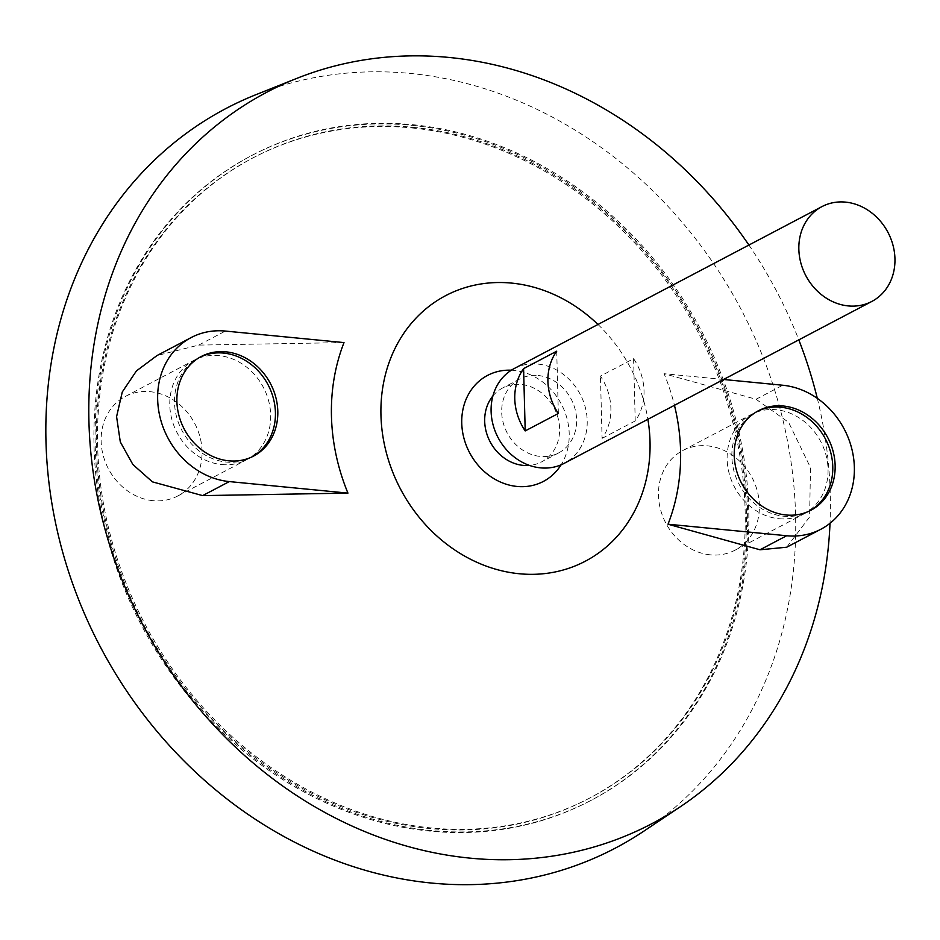 <?xml version="1.0" encoding="UTF-8"?>
<svg xmlns="http://www.w3.org/2000/svg" width="940" height="940" viewBox="0 0 940 940"><rect width="100%" height="100%" fill="white"/><g stroke="black" fill="none" stroke-linecap="round" stroke-linejoin="round"><path stroke-width="0.7" stroke-dasharray="4.7 3.53" d="M411.614 127.922A361.665 313.361 -117.8 0 1 731.966 419.076A361.665 313.361 -117.8 0 1 589.216 798.307A361.665 313.361 -117.8 0 1 143.479 624.184A361.665 313.361 -117.8 0 1 252.378 158.202A361.665 313.361 -117.8 0 1 411.614 127.922M514.204 368.551A53.58 46.424 -117.8 0 1 537.798 364.062A53.58 46.424 -117.8 0 1 585.256 407.196A53.58 46.424 -117.8 0 1 564.106 463.385M602.082 438.381L635.229 420.944A53.58 46.424 62.2 0 0 633.595 358.669L600.448 376.106A53.58 46.424 -117.8 0 1 602.082 438.381L600.448 376.106M538.091 375.507A41.771 36.19 -117.8 0 1 575.092 409.135A41.771 36.19 -117.8 0 1 558.607 452.927A41.771 36.19 -117.8 0 1 507.13 432.823A41.771 36.19 -117.8 0 1 519.702 379.008A41.771 36.19 -117.8 0 1 538.091 375.507M492.913 395.952A41.771 36.19 -117.8 0 1 502.7 387.95A41.771 36.19 -117.8 0 1 521.089 384.46A41.771 36.19 -117.8 0 1 558.09 418.077A41.771 36.19 -117.8 0 1 541.605 461.881A41.771 36.19 -117.8 0 1 529.467 465.418M511.348 370.207A59.901 51.9 -117.8 0 1 513.969 370.395A59.901 51.9 -117.8 0 1 562.085 405.551A59.901 51.9 -117.8 0 1 561.121 464.795M597.981 324.464A150.024 129.99 -117.8 0 1 647.883 419.299M748.91 245.046A413.318 358.116 -117.8 0 1 798.812 339.88M817.307 398.349A413.318 358.116 -117.8 0 1 830.02 523.274M344.005 342.595L198.704 345.098L157.004 355.555M786.698 547.221L809.587 517.012L810.503 467.638L788.601 422.33L756.054 399.265L664.087 373.709A194.65 168.648 -117.8 0 1 674.45 405.316M256.127 94.611A417.924 362.1 -117.8 0 1 410.193 73.426A417.924 362.1 -117.8 0 1 775.159 391.71A417.924 362.1 -117.8 0 1 643.747 831.218M411.555 125.326A364.344 315.687 -117.8 0 1 734.269 418.641A364.344 315.687 -117.8 0 1 590.461 800.68A364.344 315.687 -117.8 0 1 141.435 625.264A364.344 315.687 -117.8 0 1 251.121 155.829A364.344 315.687 -117.8 0 1 411.555 125.326M412.731 124.703A364.344 315.687 -117.8 0 1 735.456 418.018A364.344 315.687 -117.8 0 1 591.648 800.058A364.344 315.687 -117.8 0 1 142.61 624.642A364.344 315.687 -117.8 0 1 252.308 155.206A364.344 315.687 -117.8 0 1 412.731 124.703M412.801 127.3A361.665 313.361 -117.8 0 1 733.153 418.453A361.665 313.361 -117.8 0 1 590.402 797.684A361.665 313.361 -117.8 0 1 144.666 623.561A361.665 313.361 -117.8 0 1 253.553 157.579A361.665 313.361 -117.8 0 1 412.801 127.3M633.595 358.669L635.229 420.944M556.715 351.196L558.348 413.471M723.542 379.478L664.087 373.709M199.973 357.177A56.259 48.751 62.2 0 0 198.775 357.788A56.259 48.751 62.2 0 0 176.567 416.772A56.259 48.751 62.2 0 0 226.399 462.069A56.259 48.751 62.2 0 0 251.18 457.357A56.259 48.751 62.2 0 0 252.343 456.711M757.311 411.344A56.259 48.751 62.2 0 0 756.124 411.955A56.259 48.751 62.2 0 0 733.917 470.94A56.259 48.751 62.2 0 0 783.749 516.236A56.259 48.751 62.2 0 0 808.518 511.524A56.259 48.751 62.2 0 0 809.693 510.878M153.02 500.679A56.259 48.751 -117.8 0 1 103.188 455.395A56.259 48.751 -117.8 0 1 125.396 396.398A56.259 48.751 -117.8 0 1 194.733 423.482A56.259 48.751 -117.8 0 1 177.789 495.968A56.259 48.751 -117.8 0 1 153.02 500.679M221.664 464.56A56.259 48.751 62.2 0 0 246.445 459.848A56.259 48.751 62.2 0 0 263.376 387.362A56.259 48.751 62.2 0 0 194.04 360.279A56.259 48.751 62.2 0 0 171.832 419.264A56.259 48.751 62.2 0 0 221.664 464.56M710.358 554.847A56.259 48.751 -117.8 0 1 660.526 509.562A56.259 48.751 -117.8 0 1 682.734 450.565A56.259 48.751 -117.8 0 1 752.07 477.649A56.259 48.751 -117.8 0 1 735.127 550.135A56.259 48.751 -117.8 0 1 710.358 554.847M779.013 518.727A56.259 48.751 62.2 0 0 803.782 514.015A56.259 48.751 62.2 0 0 820.726 441.53A56.259 48.751 62.2 0 0 751.389 414.446A56.259 48.751 62.2 0 0 729.182 473.431A56.259 48.751 62.2 0 0 779.013 518.727M756.054 399.265L782.715 385.236M198.704 345.098L225.377 331.068M519.702 379.008L502.7 387.95M558.607 452.927L541.605 461.881M252.308 155.206L251.121 155.829M591.648 800.058L590.461 800.68M253.553 157.579L252.378 158.202M590.402 797.684L589.216 798.307M251.18 457.357L253.542 456.112M198.775 357.788L201.148 356.542M808.518 511.524L810.879 510.279M756.124 411.955L758.486 410.71M177.789 495.968L246.445 459.848M125.396 396.398L194.04 360.279M735.127 550.135L803.782 514.015M682.734 450.565L751.389 414.446"/><path stroke-width="1.41" d="M845.542 202.124A53.58 46.424 -117.8 0 1 893 245.258A53.58 46.424 -117.8 0 1 871.85 301.435A53.58 46.424 -117.8 0 1 805.815 275.643A53.58 46.424 -117.8 0 1 821.948 206.612A53.58 46.424 -117.8 0 1 845.542 202.124M871.85 301.435L564.106 463.385A53.58 46.424 -117.8 0 1 498.071 437.582A53.58 46.424 -117.8 0 1 514.204 368.551L821.948 206.612M523.58 368.633L556.715 351.196A53.58 46.424 62.2 0 0 558.348 413.471L525.202 430.92A53.58 46.424 -117.8 0 1 523.58 368.633L525.202 430.92M529.467 465.418A41.771 36.19 -117.8 0 1 490.116 441.765A41.771 36.19 -117.8 0 1 492.913 395.952M561.121 464.795A59.901 51.9 -117.8 0 1 469.554 452.598A59.901 51.9 -117.8 0 1 511.348 370.207M647.883 419.299A150.024 129.99 -117.8 0 1 532.91 574.328A150.024 129.99 -117.8 0 1 381.323 422.741A150.024 129.99 -117.8 0 1 511.677 283.105A150.024 129.99 -117.8 0 1 597.981 324.464M830.02 523.274A413.318 358.116 -117.8 0 1 680.114 806.896A413.318 358.116 -117.8 0 1 142.704 624.595A413.318 358.116 -117.8 0 1 296.758 78.408A413.318 358.116 -117.8 0 1 449.132 57.458A413.318 358.116 -117.8 0 1 748.91 245.046M798.812 339.88A413.318 358.116 -117.8 0 1 817.307 398.349M347.941 493.112A194.65 168.648 -117.8 0 1 344.005 342.595L225.377 331.068A77.691 67.316 62.2 0 0 191.161 337.566A77.691 67.316 62.2 0 0 160.493 419.04A77.691 67.316 62.2 0 0 229.313 481.586L347.941 493.112L202.641 495.615L229.313 481.586M191.161 337.566L157.004 355.555L136.429 370.912L122.282 391.992L116.584 416.655L120.296 441.918L132.869 464.513L152.409 481.856L202.641 495.615M674.45 405.316A194.65 168.648 -117.8 0 1 668.023 524.215L759.99 549.783L786.698 547.221L820.867 529.244A77.691 67.316 62.2 0 0 851.534 447.781A77.691 67.316 62.2 0 0 782.715 385.236L723.542 379.478M680.114 806.896L643.747 831.218A417.924 362.1 -117.8 0 1 100.345 646.885A417.924 362.1 -117.8 0 1 256.127 94.611L296.758 78.408M786.11 514.991A56.259 48.751 62.2 0 0 810.879 510.279A56.259 48.751 62.2 0 0 827.823 437.793A56.259 48.751 62.2 0 0 758.486 410.71A56.259 48.751 62.2 0 0 736.279 469.695A56.259 48.751 62.2 0 0 786.11 514.991M668.023 524.215L786.663 535.741A77.691 67.316 62.2 0 0 820.867 529.244M228.773 460.823A56.259 48.751 62.2 0 0 253.542 456.112A56.259 48.751 62.2 0 0 270.485 383.626A56.259 48.751 62.2 0 0 201.148 356.542A56.259 48.751 62.2 0 0 178.941 415.527A56.259 48.751 62.2 0 0 228.773 460.823M252.343 456.711A56.259 48.751 62.2 0 0 268.112 384.871A56.259 48.751 62.2 0 0 199.973 357.177M809.693 510.878A56.259 48.751 62.2 0 0 825.461 439.039A56.259 48.751 62.2 0 0 757.311 411.344M759.99 549.783L786.663 535.741"/></g></svg>
